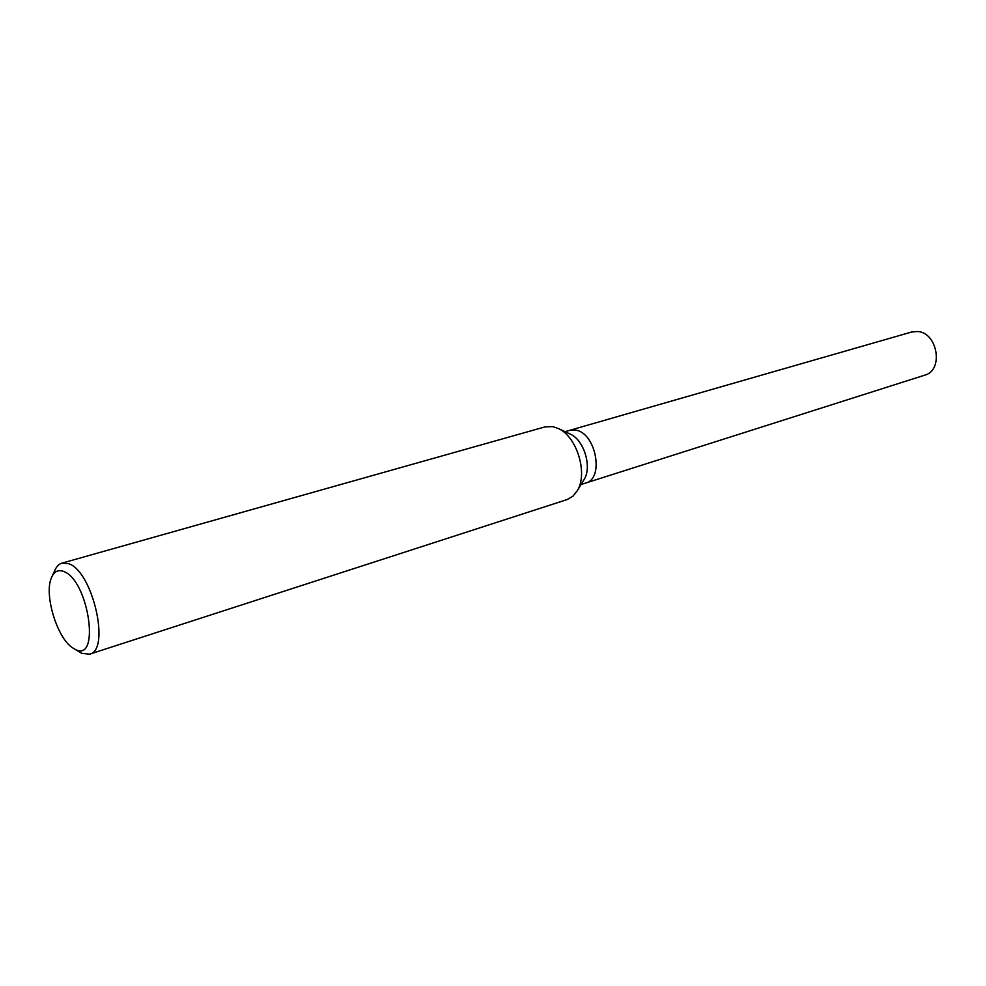 <?xml version="1.0" encoding="UTF-8"?>
<svg xmlns="http://www.w3.org/2000/svg" width="986" height="986" viewBox="0 0 986 986"><rect width="100%" height="100%" fill="white"/><g stroke="black" fill="none" stroke-linecap="round" stroke-linejoin="round"><path stroke-width="1.48" d="M565.077 431.658L569.735 430.327L575.614 430.118C595.877 432.657 604.554 478.678 585.696 483.029L581.074 484.496M52.406 575.664L54.464 571.239C56.227 566.802 58.729 564.091 61.982 563.129L545.073 426.876L552.875 426.618L558.692 428.688C577.007 437.032 588.026 473.403 577.414 490.523L572.866 496.266L567.086 499.582L89.553 654.186L81.715 653.311L74.628 649.059M61.982 563.129L68.613 563.696C92.672 570.956 110.863 650.341 89.553 654.186M75.047 649.269L72.533 647.777C57.028 637.93 43.939 594.681 51.371 577.895C53.983 571.535 58.063 569.378 63.597 571.436C88.863 580.039 100.794 663.701 75.047 649.269M569.464 433.704L570.684 434.284C584.069 440.409 592.031 466.686 584.291 479.208L583.589 480.367M569.896 430.278L911.73 331.986L917.621 331.506C937.711 332.578 943.848 370.416 924.794 375.148L585.857 482.98M570.684 434.284L558.692 428.688M584.291 479.208L577.414 490.523"/></g></svg>
